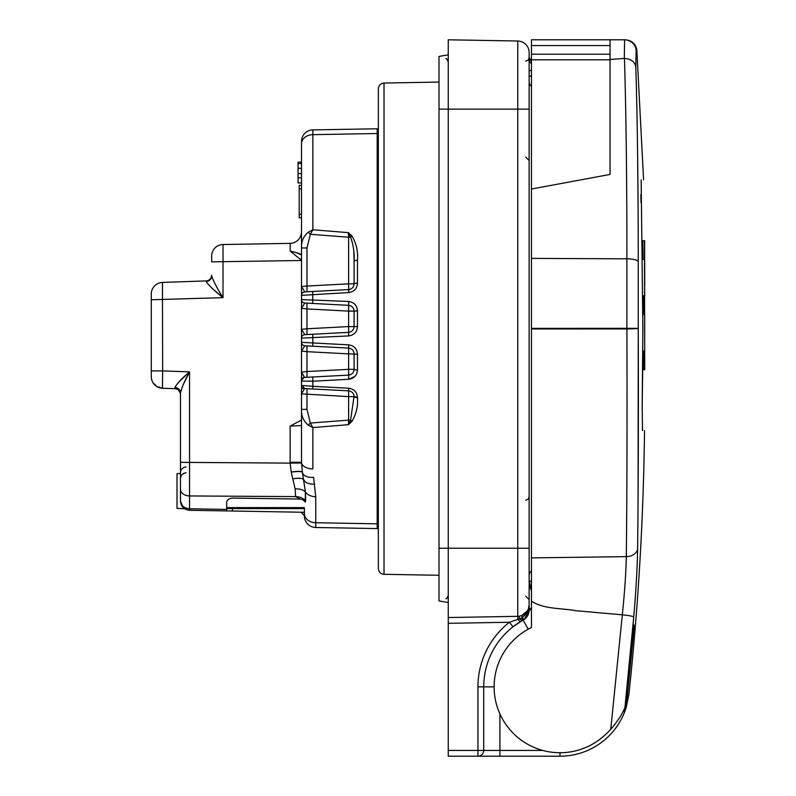 <?xml version="1.0" encoding="UTF-8"?>
<svg xmlns="http://www.w3.org/2000/svg" width="796" height="796" viewBox="0 0 796 796"><rect width="100%" height="100%" fill="white"/><g stroke="black" fill="none" stroke-linecap="round" stroke-linejoin="round"><path stroke-width="1.19" d="M644.71 363.931L644.462 240.73L642.81 240.73L643.118 259.446L644.481 259.446L644.66 295.843L643.486 295.843L643.576 314.569L644.69 314.569L644.68 350.966L643.546 350.966L643.437 369.682L644.71 369.682L644.71 356.817M643.437 369.682L642.68 369.682L642.173 407.751L642.86 328.45L641.158 179.846C644.432 179.846 644.432 179.846 641.158 179.846M643.546 350.966L642.8 350.966M643.576 314.569L642.84 314.569M643.486 295.843L642.74 295.843M643.118 259.446L642.332 259.446M642.81 240.73L642.004 240.73M644.7 286.013L644.7 265.008M644.641 240.73L644.68 275.436M631.148 649.685A23.114 23.114 0 0 1 631.049 653.028L625.119 710.102A5.781 5.781 0 0 1 624.77 711.564L623.318 711.017M644.521 430.566C643.486 518.703 638.283 606.592 628.92 694.241L626.223 707.326L633.785 630.721L626.223 707.326L624.77 711.564A69.332 69.332 0 0 1 559.986 756.2L448.248 756.2L448.248 617.547L517.778 616.333A11.552 11.552 0 0 0 529.131 604.771L529.131 580.453A23.114 23.114 0 0 0 531.469 590.572M624.94 707.574C622.512 713.753 617.786 721.007 610.761 729.325L622.323 614.83C629.129 615.497 632.929 616.233 633.725 617.039L624.94 707.574L632.84 630.721L633.526 624.95L634.113 624.95L633.785 630.721L632.84 630.721M531.469 557.887L626.303 556.643C626.004 572.732 624.671 592.125 622.303 614.82L576.105 610.721C561.379 608.054 544.056 609.318 531.469 601.199L531.469 189.02L610.044 174.443L610.044 59.461L617.169 58.944M638.074 500.873L638.243 328.34C638.541 415.691 638.332 489.132 637.626 548.653A11.552 8.656 0.7 0 1 626.303 556.643C627.009 495.669 627.208 419.761 626.91 328.937L531.469 328.977L531.469 328.37L626.91 328.32L626.91 258.819C626.91 179.886 626.094 113.092 624.472 58.446L610.044 59.461L610.044 39.8L624.631 39.8L531.469 39.8L531.469 54.218L610.044 54.218M617.358 58.924L624.293 58.446L624.631 39.8A11.552 11.552 -90 0 1 636.143 50.476L635.805 66.864C637.427 119.937 638.233 184.851 638.243 261.605L638.243 328.34L626.91 328.32L626.91 328.937A11.552 0.597 179.8 0 0 638.243 328.34M610.761 729.325A80.884 80.884 0 0 1 599.527 739.544A65.859 65.859 0 0 1 503.689 721.057A65.859 65.859 0 0 1 531.469 627.497L531.469 601.199M637.626 548.653C637.337 567.429 636.044 590.224 633.725 617.039L633.079 624.95M636.85 571.956L637.248 562.832M176.722 388.746L174.911 388.169L174.911 387.513C177.209 383.304 182.085 378.09 189.547 371.861L189.547 508.763C184.015 508.236 180.99 505.659 180.463 501.032L180.463 489.232L180.463 501.032C184.831 511.191 184.831 511.191 180.463 501.032C180.99 506.564 184.015 509.649 189.547 510.276L226.691 510.923L226.691 502.734C226.761 500.117 228.671 498.575 232.412 498.097L300.052 499.062L295.624 496.605L295.127 488.903L291.246 472.217A11.552 2.209 170 0 1 302.41 472.486L301.505 462.267L301.505 409.373L301.505 425.532L290.152 426.129L301.505 420.039M182.393 506.674L183.836 508.166M183.876 508.206L184.652 508.763L177.001 508.365L177.001 473.67L180.463 473.481M306.977 291.794L306.977 286.023L301.505 286.59L301.505 308.35L301.505 143.827A11.552 9.174 180 0 1 312.858 134.663L312.858 129.897L377.185 128.773L377.185 133.509L312.858 134.663L312.858 229.775L348.399 232.651L351.892 235.915C356.319 243.297 358.18 251.436 357.484 260.332L357.484 283.197C357.056 288.61 354.13 291.734 348.728 292.56L301.505 295.366A3.463 3.463 0 0 1 304.788 291.903L348.608 289.605C351.991 289.077 353.822 287.157 354.081 283.844L354.081 261.297C354.568 252.939 353.404 244.909 350.588 237.228L348.399 232.651L348.608 237.228L310.34 234.283L306.977 247.964L301.505 247.964C301.177 241.586 303.415 236.332 308.231 232.203L310.34 234.283L312.858 229.775L308.231 232.203M306.977 334.539L306.977 328.778L348.608 326.589L348.608 311.107L306.977 308.928L306.977 328.778L301.505 329.345L301.505 338.121L301.505 308.35L306.977 308.928L306.977 303.157L348.608 305.336L304.788 303.037L301.505 308.35M312.738 334.24L312.858 342.947L301.505 342.33L301.505 351.106L301.505 338.121A3.463 3.463 0 0 1 304.788 334.658L348.608 332.36C351.951 331.882 353.772 329.962 354.081 326.589L354.081 311.107L354.081 326.589L348.608 326.589L348.728 335.922L301.505 338.121M301.505 372.1L304.51 377.204L305.266 377.384L348.608 375.115L306.977 377.294L306.977 371.523L348.608 369.344L348.608 353.862L306.977 351.683L306.977 371.523L301.505 372.1L301.505 380.518L301.505 351.106L306.977 351.683L306.977 345.912L348.608 348.091L304.788 345.792L301.505 351.106M312.738 346.21L312.858 342.947L348.728 344.857C354.12 345.673 357.046 348.797 357.484 354.22L357.484 369.931C357.056 375.344 354.13 378.468 348.728 379.294L312.858 381.204L312.858 386.319L302.868 385.523A3.463 3.075 93 0 0 305.744 388.597L348.608 390.846L305.744 388.597L306.977 388.657L306.977 409.373L301.505 409.373L301.505 393.861L304.311 389.025A3.463 3.194 0 0 1 301.505 385.881L302.868 385.523L301.505 385.881L301.505 393.861L301.505 380.518A3.463 3.343 0 0 1 304.51 377.204L302.311 374.04M206.094 280.908L162.444 282.441L206.094 280.908A5.781 5.781 0 0 0 211.666 275.137L211.666 275.953C213.557 281.466 217.338 288.699 223.019 297.654C214.442 290.878 208.801 285.495 206.104 281.525L206.094 280.908M188.662 372.667L177.846 383.005M176.563 388.737L162.444 388.249A11.552 11.552 0 0 1 151.29 376.697L151.29 293.983A11.552 11.552 0 0 1 162.444 282.441L162.643 370.916L189.547 371.861C185.01 380 181.986 387.015 180.463 392.896L180.463 472.784L180.463 462.357L290.152 463.113L290.152 426.129M213.597 289.605L223.019 297.654L151.29 299.764M183.906 383.214L189.547 371.861M180.463 462.357L180.463 489.232A9.244 6.716 0 0 0 189.547 495.948L189.538 488.983M174.911 387.513A5.781 5.383 180 0 1 180.463 392.896M384.02 574.314C380.597 573.956 378.707 572.025 378.349 568.533L378.349 88.804C378.707 85.311 380.597 83.391 384.02 83.033L384.02 574.314L439.004 575.269M448.248 54.825L439.004 56.446L439.004 600.89L448.248 602.522M304.39 512.276L304.39 515.689L300.988 512.216L304.39 512.276L304.39 508.614L226.691 508.614M304.39 508.614L304.39 515.947A11.552 11.552 0 0 0 315.743 527.499L354.081 528.166M300.988 512.216L196.98 510.405M303.614 499.938L300.052 499.062M301.505 380.518L302.181 381.105L312.858 381.204L302.181 381.105A3.463 3.274 -93 0 1 305.266 377.384L348.608 375.115C351.991 374.598 353.822 372.667 354.081 369.344L354.081 353.862C353.792 350.509 351.961 348.588 348.608 348.091L348.608 353.862L357.484 354.22M301.505 462.974L290.152 463.113L291.217 472.068A11.552 2.169 170 0 1 302.38 472.307A11.552 6.935 170 0 0 313.564 477.321L315.743 496.704L315.743 522.733L377.185 523.828L377.185 133.509M377.185 523.828L377.185 528.574L315.743 527.499L315.743 522.733A11.552 9.174 180 0 1 304.39 513.559M301.505 162.016L298.042 162.195L298.042 168.314L301.505 168.314L301.505 177.816L298.042 177.816L298.042 182.901L301.505 183.08L298.042 182.901M301.505 217.746L299.197 217.746L299.197 214.273L301.505 214.273L301.505 188.861L299.197 188.861L299.197 185.388L301.505 185.388M301.505 260.491L211.666 261.864L211.666 256.093A11.552 11.552 0 0 1 223.019 244.531L290.152 243.367L290.232 251.148L290.152 243.367A11.552 11.552 0 0 0 301.505 231.815M312.858 129.897A11.552 11.552 0 0 0 301.505 141.449A11.552 11.552 0 0 1 312.858 129.897L312.858 134.663M312.738 388.965L312.858 386.319L348.728 388.219C353.921 389.015 356.837 391.94 357.464 397.005L357.484 397.582C358.1 406.328 356.24 414.278 351.892 421.432L348.399 424.686L312.858 427.571L312.858 468.904A11.552 6.627 180 0 1 301.505 462.267L290.152 462.267M302.41 472.486L305.425 492.047L305.684 501.122L304.47 501.201M314.689 484.067A11.552 7.254 170 0 1 303.823 479.759A11.552 3.801 167 0 0 292.978 478.864M315.743 496.704A11.552 7.94 180 0 1 305.425 492.047L305.226 502.047M304.43 501.012L304.997 501.997M301.505 260.242L290.232 251.148C297.107 252.71 300.868 253.964 301.505 254.919L295.605 252.382M206.104 281.525A5.781 5.572 180 0 0 211.666 275.953M299.197 214.273L299.197 188.861M298.042 168.314L298.042 177.816M298.042 173.588L301.505 173.588M298.042 163.648L301.505 163.498M301.505 168.653L301.505 171.876M298.042 174.016L298.042 174.901M298.042 165.299L298.042 167.468M304.788 303.037A3.463 3.463 0 0 1 301.505 299.575L348.728 301.495C354.12 302.301 357.036 305.425 357.484 310.858L354.081 311.107C353.782 307.744 351.961 305.823 348.608 305.336L348.728 301.495M357.484 310.858L357.484 326.559C357.026 332.012 354.101 335.126 348.728 335.922M357.484 369.931A3.463 0.587 180 0 1 354.081 369.344L348.608 369.344L348.728 379.294L354.976 376.349M306.977 409.373L310.34 423.054L308.231 425.134L312.858 427.571L310.34 423.054L348.608 420.119L348.608 396.617L301.505 393.861L304.311 389.025L305.744 388.597M301.505 409.373C301.177 415.751 303.415 421.004 308.231 425.134M351.892 421.432A3.463 1.005 -135.2 0 1 350.588 420.119L348.399 424.686L348.608 420.119L350.588 420.119L354.071 396.259C353.713 393.184 351.892 391.373 348.608 390.846L348.608 396.617L354.081 396.617A3.463 0.975 -179.7 0 0 357.484 397.582M353.802 252.183L354.071 259.566M301.505 329.345L304.788 334.658M351.892 235.915A3.463 1.005 -44.8 0 0 350.588 237.228L348.608 237.228L348.608 283.844L306.977 286.023L306.977 247.964M301.505 286.59L304.788 291.903M354.071 396.259A5.781 5.781 0 0 0 352.449 392.597A5.781 5.781 0 0 1 354.071 396.259A3.463 0.965 176.5 0 0 357.464 397.005M312.738 291.485L312.738 303.455M348.728 292.56L348.608 283.844L354.081 283.844A3.463 0.647 0 0 1 357.484 283.197M354.081 261.297A3.463 0.965 0 0 1 357.484 260.332M301.505 342.33A3.463 3.463 0 0 0 304.788 345.792M312.858 381.204L312.738 376.996M377.185 141.598L378.349 141.598L377.185 141.598M378.349 515.947L377.185 515.947M377.185 515.738L378.349 515.738L377.185 515.738M529.131 580.513L531.469 591.08M448.248 623.318L509.44 622.253L513.002 626.8A76.267 76.267 0 0 1 521.997 620.741L513.002 626.8A76.267 76.267 0 0 0 483.719 686.868L483.719 750.419A5.781 5.781 0 0 1 477.948 756.2L477.948 686.868A82.038 82.038 0 0 1 509.44 622.253L522.335 617.815L527.937 611.766L529.131 604.771L529.131 608.751A5.781 1.672 180 0 1 528.733 609.358A5.781 2.627 17.4 0 1 528.604 608.243L529.131 604.771L529.131 52.566A11.552 11.552 0 0 0 517.778 41.014A11.552 11.552 0 0 1 529.131 52.566A11.552 11.552 0 0 0 517.778 41.014L448.248 39.8L448.248 548.215L439.004 548.215M522.335 620.552A76.267 76.267 0 0 1 523.161 620.094A11.552 11.552 0 0 0 529.131 609.975L529.131 608.492L531.469 608.492M529.131 608.751L529.131 609.975A5.781 2.945 180 0 1 527.937 611.766M448.248 617.547L448.248 548.215L529.131 548.215M519.549 618.84L519.191 616.213L521.639 615.597L527.45 610.781M531.469 76.127L531.469 86.366L531.469 76.127L529.131 76.127M531.469 65.949L531.469 70.546L529.131 70.546M531.469 609.975L529.131 609.975L524.435 619.268L523.161 620.094A5.781 0.667 -118.9 0 1 521.499 618.213M524.435 619.268A5.781 1.015 -126.4 0 1 522.335 617.815L521.639 615.597M520.753 621.477A5.781 1.532 -121 0 1 517.838 619.308L517.778 616.333A11.552 11.552 0 0 0 519.191 616.213A11.552 11.552 0 0 1 517.778 616.333L517.778 109.132L529.131 109.132M528.186 629.198L523.161 620.094L521.997 620.741L519.569 618.83M531.469 189.02L531.469 54.218M177.279 388.766L162.444 388.249L157.429 386.906L153.071 382.866L157.429 386.906C148.534 375.821 148.534 375.821 157.429 386.906C148.534 375.821 148.534 375.821 157.429 386.906A4.627 3.075 118 0 0 159.439 386.975M151.389 378.229L152.066 380.856M151.29 370.916L162.643 370.916L162.444 388.249M180.463 472.784A5.781 5.781 0 0 1 186.045 467.013A5.781 5.781 0 0 0 180.463 472.784A5.781 5.781 0 0 1 186.045 467.013A5.781 5.781 0 0 0 180.463 472.784M174.911 388.169A5.781 5.612 180 0 1 180.463 393.771C176.961 385.652 176.603 389.97 176.523 388.737M174.891 388.677A5.781 5.781 0 0 1 180.463 394.458A5.781 5.781 0 0 0 174.891 388.677M638.084 205.836L637.636 156.275M636.87 108.754L636.76 103.52M624.472 58.446C630.979 58.904 634.76 61.71 635.805 66.864M640.84 194.572L641.039 202.662M642.282 429.064L642.521 430.566C645.287 430.566 645.287 430.566 642.521 430.566L642.173 407.751M625.119 710.102L623.835 709.972M559.986 756.2L559.986 752.737M499.898 713.843L499.898 750.419L542.693 750.419M638.243 261.605A11.552 2.995 0 0 0 626.91 258.819L531.469 258.392M223.019 244.531L223.019 297.654M226.691 509.42L189.547 508.763L189.547 510.276M517.778 41.014L517.778 109.132L439.004 109.132M304.39 507.609L226.691 507.609M232.412 508.614L232.412 511.022M305.684 501.122A11.552 8.368 180 0 0 295.624 496.605L189.547 495.948M295.127 488.903A11.552 6.408 174.8 0 1 305.425 492.047M348.608 305.336L348.608 311.107L354.081 311.107M357.484 326.559L354.081 326.589M348.728 388.219L348.608 390.846M348.728 344.857L348.608 348.091M377.185 143.579L378.349 143.579M377.185 513.758L378.349 513.758M499.898 756.2L499.898 750.419L448.248 750.419M494.127 686.868L477.948 686.868M531.469 570.981A5.781 5.671 0 0 0 529.131 575.538M529.151 581.209L531.469 581.209M531.469 86.366A5.781 5.671 0 0 1 529.131 81.809M530.624 588.602L531.469 588.602M531.469 63.67A5.781 5.741 0 0 1 529.131 59.063M610.044 59.809L531.469 59.809M610.044 45.581L531.469 45.581M181.319 504.903L181.588 505.43M181.866 505.918L182.702 507.052M180.463 501.032L183.03 507.42M384.02 83.033L439.004 82.068M448.248 61.879C447.063 59.212 446.287 58.128 445.929 58.625C446.287 58.128 447.063 59.212 448.248 61.879M448.248 595.468C447.063 598.134 446.287 599.219 445.929 598.721M448.238 595.716L448.068 596.572M303.853 499.968L302.49 499.57L304.49 501.241M529.131 604.9L528.703 607.915M531.469 61.819L529.131 57.183M523.161 620.094L521.997 620.741M525.728 61.183L528.126 60.158L529.131 57.71M525.728 157.081L529.131 160.543M525.728 500.266L528.126 499.241L529.131 496.794M525.728 596.164L529.131 599.627M181.06 476.018L180.732 476.834M180.533 477.69L180.463 478.555C180.782 475.152 182.642 473.222 186.045 472.794L186.035 472.794M151.638 379.533L151.936 380.498L151.638 379.533M156.135 386.11L157.429 386.906L156.135 386.11M185.219 472.884L182.801 473.928M181.528 475.232L180.881 476.416M180.861 476.476L180.523 477.789M636.88 50.486C635.805 43.949 631.964 40.387 625.357 39.8M636.87 50.486L643.576 179.846"/></g></svg>
